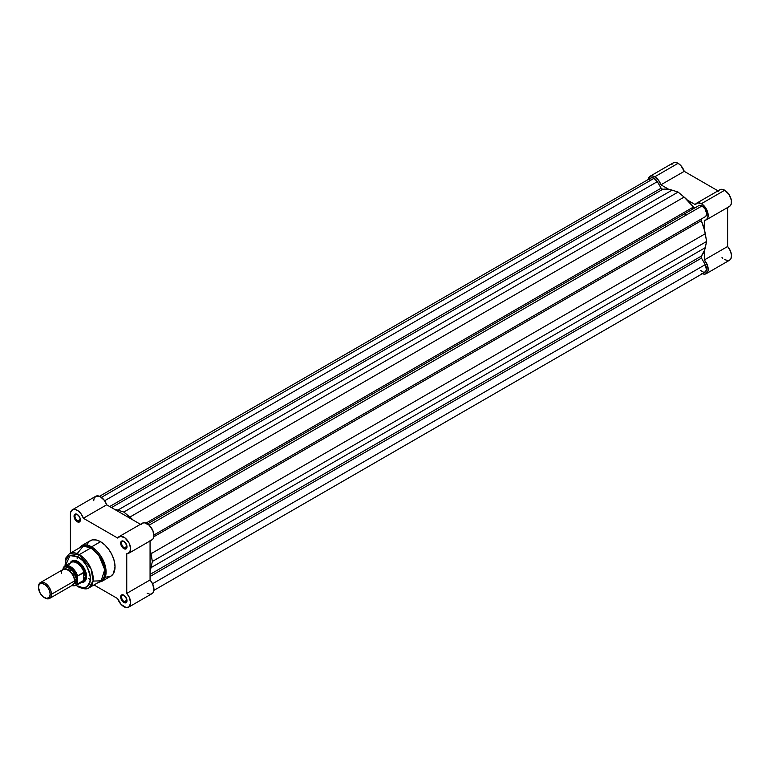 <?xml version="1.0" encoding="UTF-8"?>
<svg xmlns="http://www.w3.org/2000/svg" width="770" height="770" viewBox="0 0 770 770"><rect width="100%" height="100%" fill="white"/><g stroke="black" fill="none" stroke-linecap="round" stroke-linejoin="round"><path stroke-width="1.16" d="M649.976 176.292L652.18 175.868L655.732 177.398L658.417 180.084L660.92 184.8L684.232 171.344L718.006 190.845L684.232 171.344L680.882 165.617L678.091 163.317L675.492 162.412L673.288 162.836L649.976 176.292L648.051 179.612A9.615 5.554 60 0 1 649.976 176.292A9.615 5.554 60 0 1 654.779 176.773L678.091 163.317A9.615 5.554 -120 0 0 673.288 162.836L671.806 164.53M728.613 206.764L730.239 205.84L731.24 204.05L731.346 200.181L728.959 194.406L724.714 190.228A9.615 5.554 -120 0 0 719.902 189.757L696.59 203.213A9.615 5.554 60 0 1 701.403 203.684L724.714 190.228L721.923 189.314L719.623 189.94M706.206 219.864A9.615 5.554 60 0 1 704.319 220.316L706.186 219.883A9.615 5.554 60 0 0 707.678 212.164A9.615 5.554 60 0 0 701.403 203.684L704.694 206.572L707.688 212.183L707.928 217.506L706.186 219.883L729.517 206.408A9.615 5.554 -120 0 0 730.99 198.698A9.615 5.554 -120 0 0 724.714 190.228L701.403 203.684L697.764 202.808L695.262 204.627L687.446 200.113L695.262 204.627A9.615 5.554 60 0 1 696.59 203.213M692.913 209.036A36.623 21.146 -120 0 0 692.038 207.852A36.623 21.146 -120 0 1 692.913 209.036M683.818 212.597A36.623 21.146 60 0 1 684.694 213.781A36.623 21.146 -120 0 1 685.772 215.321M722 257.546L722.76 258.306M724.358 259.548L728.247 260.655M729.517 260.241L706.206 273.697A9.615 5.554 60 0 0 704.319 259.962L704.319 250.933L704.319 259.962L727.621 246.496A9.615 5.554 -120 0 1 729.517 260.241L730.903 258.73L731.5 255.428L730.576 251.328L727.621 246.496L727.621 207.496L727.621 246.496L704.319 259.962L707.64 265.833L708.082 270.694L706.206 273.697L704.213 274.139L701.865 273.466M719.036 190.479L718.564 191.172M660.92 184.8L668.735 189.314L660.92 184.8L684.232 171.344A9.615 5.554 -120 0 0 678.091 163.317L654.779 176.773A9.615 5.554 60 0 1 660.92 184.8M704.319 220.316L704.319 229.335L704.319 220.316M706.206 273.697A9.615 5.554 60 0 1 702.375 273.706M151.43 540.097L153.018 538.885L153.846 536.738L701.316 220.682L704.608 230.509L706.61 241.462L704.608 250.106L701.316 256.131L150.063 574.401L701.316 256.131A39.376 22.734 -120 0 0 705.272 247.651L151.026 567.644L152.354 561.455L151.026 567.644L705.272 247.651L706.61 241.462L152.354 561.455L151.026 553.726L705.272 233.734L706.61 241.462L152.354 561.455L150.063 549.328A39.376 22.734 60 0 1 151.026 553.726L705.272 233.734A39.376 22.734 -120 0 0 701.316 220.682L701.48 218.892L153.933 535.015L705.253 216.716A6.41 3.696 -120 0 0 706.234 211.577A6.41 3.696 -120 0 0 702.048 205.927L149.12 525.159L702.048 205.927A6.41 3.696 -120 0 0 698.842 205.609L147.532 523.908L698.842 205.609L702.048 205.927L705.089 209.045L706.562 213.251L706.311 215.388L705.253 216.716L153.933 535.015L701.48 218.892A1.829 1.059 -120 0 0 701.316 220.682L153.846 536.757L152.96 530.809L149.207 525.236L144.433 522.763L142.421 523.157L141.006 524.62M650.246 178.563L651.613 177.697L653.47 177.937L657.339 181.653L104.643 500.741L657.339 181.653A6.41 3.696 -120 0 0 654.134 178.265L101.438 497.362L654.134 178.265A6.41 3.696 -120 0 0 650.929 177.947L99.551 496.284M657.339 181.653L661.112 188.178L109.686 506.544L661.112 188.178A1.829 1.059 -120 0 0 662.739 189.314L111.486 507.574L662.739 189.314L667.224 189.122L672.066 190.132A39.376 22.734 -120 0 0 662.739 189.314L661.276 188.448L657.339 181.653M117.81 510.125L672.066 190.132L678.091 192.067L123.835 512.06L117.81 510.125L672.066 190.132L678.091 192.067L123.835 512.06L129.87 517.084L684.116 197.091L678.091 192.067L684.116 197.091L129.87 517.084A39.376 22.734 60 0 1 133.191 520.106L123.835 512.06L117.81 510.125A39.376 22.734 60 0 0 114.48 509.307L117.81 510.125M693.443 207.043A39.376 22.734 -120 0 0 684.116 197.091L693.443 207.043A1.829 1.059 -120 0 0 695.069 207.794L693.443 207.043L145.973 523.119L693.443 207.043M151.026 567.644A39.376 22.734 60 0 1 150.063 570.936L151.026 567.644M701.48 258.114L150.063 576.47L701.48 258.114L705.253 264.639L701.48 258.114A1.829 1.059 -120 0 1 701.316 256.131L701.48 258.114M152.556 583.737L705.253 264.639L152.556 583.737M153.875 590.378L705.253 272.041A6.41 3.696 -120 0 0 705.253 264.639L706.494 270.078L704.569 272.301M649.62 180.382L649.947 179.083M703.78 272.33L700.315 270.328M124.076 595.306A3.85 2.223 -120 0 0 121.573 597.116A3.85 2.223 -120 0 0 124.297 601.697L123.835 602.487A4.485 2.589 60 0 1 120.669 596.991A4.485 2.589 60 0 1 123.835 595.162L121.198 595.258L120.726 597.741L122.623 601.505L125.606 602.881L126.954 601.332L126.771 599.108L123.835 595.162A4.485 2.589 60 0 1 127.012 600.658A4.485 2.589 60 0 1 123.835 602.487L124.297 601.697A3.85 2.223 60 0 1 121.775 598.309A3.85 2.223 60 0 1 122.372 595.229A3.85 2.223 60 0 1 124.076 595.306M124.076 541.474A3.85 2.223 -120 0 0 121.573 543.283A3.85 2.223 -120 0 0 124.297 547.865L123.835 548.654A4.485 2.589 60 0 1 120.669 543.158A4.485 2.589 60 0 1 123.835 541.329L121.198 541.435L120.726 543.909L122.623 547.672L125.606 549.058L126.954 547.499L126.771 545.275L123.835 541.329A4.485 2.589 60 0 1 127.012 546.825A4.485 2.589 60 0 1 123.835 548.654L124.297 547.865A3.85 2.223 60 0 1 121.775 544.477A3.85 2.223 60 0 1 122.372 541.397A3.85 2.223 60 0 1 124.076 541.474M77.452 514.553A3.85 2.223 -120 0 0 74.959 516.372A3.85 2.223 -120 0 0 77.674 520.953L77.221 521.742A4.485 2.589 60 0 1 74.045 516.246A4.485 2.589 60 0 1 77.221 514.408L74.584 514.514L74.286 517.787L76.009 520.761L78.983 522.137L80.147 521.165L80.33 519.153L79.464 516.776L77.221 514.408A4.485 2.589 60 0 1 80.388 519.904A4.485 2.589 60 0 1 77.221 521.742L77.674 520.953A3.85 2.223 60 0 1 75.162 517.565A3.85 2.223 60 0 1 75.749 514.485A3.85 2.223 60 0 1 77.452 514.553M72.727 561.282A11.444 6.612 60 0 1 78.222 561.725A11.444 6.612 -120 0 0 72.207 561.648M70.137 563.043A12.089 6.978 60 0 1 78.001 561.59L73.246 560.512L70.099 563.12M78.001 556.874C83.968 559.492 88.175 566.787 90.619 578.751C88.175 587.885 83.968 590.311 78.001 586.037A1.829 1.059 120 0 0 78.376 586.875A1.829 1.059 -60 0 1 78.001 586.037L82.833 587.712L86.923 586.923L89.666 583.775L90.619 578.751L89.666 572.611L86.923 566.306L82.833 560.781L78.001 556.874A1.829 1.059 -60 0 1 79.291 554.631A1.829 1.059 120 0 0 78.001 556.874L72.043 555.16L68.241 556.575L65.912 560.252L65.44 565.757L69.993 555.555L78.001 556.874M89.137 587.76L93.112 580.628L91.014 568.809L79.291 554.631A19.683 11.367 60 0 1 92.15 571.985A19.683 11.367 60 0 1 89.137 587.76A19.683 11.367 60 0 1 79.291 586.788A1.829 1.059 -60 0 1 78.376 586.875C83.564 589.194 87.154 589.493 89.137 587.76L100.793 581.032A19.683 11.367 -120 0 0 103.806 565.257A19.683 11.367 -120 0 0 90.947 547.903L98.666 555.064L104.73 569.675L101.13 580.821L93.055 581.09M106.077 577.125L110.784 576.21A20.511 11.839 -120 0 0 113.931 559.771A20.511 11.839 -120 0 0 100.533 541.705L91.591 546.864A20.511 11.839 60 0 1 104.99 564.939A20.511 11.839 60 0 1 101.842 581.369L105.991 573.948L103.806 561.628L91.591 546.864A0.914 0.529 120 0 0 90.947 547.903L79.291 554.631L90.947 547.903A19.683 11.367 -120 0 0 81.1 546.931L69.444 553.659A19.683 11.367 60 0 1 79.291 554.631L69.444 553.659L65.768 558.096L65.007 566.008M123.835 606.673A9.615 5.554 60 0 1 117.695 598.637L93.998 584.95L117.695 598.637L121.044 604.373L126.088 607.53L128.917 606.972L130.631 603.151L129.37 597.443L126.752 593.41A9.615 5.554 60 0 1 128.648 607.145A9.615 5.554 60 0 1 123.835 606.673M80.369 519.404L77.674 520.953L80.369 519.404M126.983 546.315L124.297 547.865L126.983 546.315M126.983 600.148L124.297 601.697L126.983 600.148M147.147 593.218L148.292 593.766M149.399 594.074L150.448 594.132M151.392 593.949L152.912 592.852L153.942 589.695L152.672 583.978L150.063 579.954L150.063 540.954L150.063 579.954L126.752 593.41L126.752 553.765L126.752 593.41L150.063 579.954A9.615 5.554 -120 0 1 151.959 593.689L128.648 607.145M150.063 540.309L150.776 540.271M72.409 509.75L95.721 496.294A9.615 5.554 -120 0 1 106.674 504.802L83.362 518.258A9.615 5.554 60 0 0 72.409 509.75A9.615 5.554 60 0 0 70.416 514.148L70.416 553.101L70.416 514.148L70.802 511.771L72.698 509.605L74.632 509.316L78.011 510.731L81.177 513.985L83.362 518.258L106.674 504.802L140.448 524.303L106.674 504.802L104.489 500.519L100.167 496.573L96.009 496.14L94.113 498.315L93.728 500.693M119.032 536.661A9.615 5.554 60 0 0 117.695 538.076L83.362 518.258L117.695 538.076L120.399 536.228L125.106 538.009L129.187 543.225L130.621 548.375L129.707 552.34L126.752 553.765A9.615 5.554 60 0 0 128.648 553.312L151.959 539.857A9.615 5.554 -120 0 0 151.959 528.759A9.615 5.554 -120 0 0 142.344 523.205L119.032 536.661A9.615 5.554 60 0 1 128.648 542.215A9.615 5.554 60 0 1 128.648 553.312M98.435 582.389L101.842 581.369L110.784 576.21L113.325 573.727L115.038 566.826L113.931 559.771L111.737 554.294L108.589 549.174L104.739 544.852L100.533 541.705L96.317 539.991L92.467 539.866L89.32 541.349L87.126 544.303M77.183 553.601L83.275 546.142L90.947 547.903A0.914 0.529 -60 0 1 91.591 546.864L81.331 545.843A20.511 11.839 60 0 1 91.591 546.864L100.533 541.705A20.511 11.839 -120 0 0 90.273 540.684L81.331 545.843L78.752 548.288M81.264 582.466L85.104 581.042L86.384 578.222L86.384 574.372L85.104 570.079L82.746 565.988L78.001 561.59A12.089 6.978 60 0 1 86.548 576.393A12.089 6.978 60 0 1 81.35 582.466M83.593 581.379A11.444 6.612 -120 0 0 86.538 576.124A11.444 6.612 60 0 1 84.171 581.109M127.002 600.379A3.85 2.223 60 0 1 126.213 601.89A3.85 2.223 60 0 1 124.297 601.697A3.85 2.223 -120 0 0 127.002 600.379M127.002 546.546A3.85 2.223 60 0 1 126.213 548.057A3.85 2.223 60 0 1 124.297 547.865A3.85 2.223 -120 0 0 127.002 546.546M80.388 519.625A3.85 2.223 60 0 1 79.599 521.146A3.85 2.223 60 0 1 77.674 520.953A3.85 2.223 -120 0 0 80.388 519.625M90.591 579.839L88.656 578.52M77.212 558.693L77.029 556.363M67.962 584.728L74.44 580.994C74.805 577.664 72.65 573.929 67.962 569.771C63.275 568.52 61.119 569.762 61.485 573.515M74.42 580.484A1.858 1.078 180 0 1 74.921 579.964L74.228 582.746L74.921 579.964A1.858 1.078 0 0 0 74.42 580.484M66.335 569.078L72.919 573.737L74.921 579.964L72.919 573.737L66.335 569.078M51.446 594.257A9.153 5.284 60 0 1 49.549 598.454A9.153 5.284 60 0 1 44.641 597.799A9.153 5.284 -120 0 0 44.978 598.001A9.153 5.284 -120 0 0 51.446 594.257L50.156 594.257A8.239 4.755 60 0 1 44.323 597.626A8.239 4.755 60 0 1 38.5 587.529L38.943 585.21L40.204 583.756L42.1 583.39L45.469 584.95L48.452 588.521L49.713 591.427L50.156 594.257L49.174 597.433L46.556 598.396L43.187 596.837L40.204 593.275L38.5 587.529A8.239 4.755 60 0 1 44.323 584.17A8.239 4.755 60 0 1 50.156 594.257L51.446 594.257A9.153 5.284 -120 0 0 44.978 583.044A9.153 5.284 -120 0 0 38.5 586.788A9.153 5.284 60 0 1 40.396 582.592A9.153 5.284 60 0 1 47.451 585.046A9.153 5.284 60 0 1 51.446 594.257L74.44 580.994L51.446 594.257M49.549 598.454L72.544 585.181A9.153 5.284 -120 0 0 74.44 580.994A9.153 5.284 -120 0 0 70.436 571.773A9.153 5.284 -120 0 0 63.381 569.319L40.396 582.592M64.661 568.915L72.89 570.666L76.702 579.685A1.858 1.078 0 0 0 74.921 579.964A1.858 1.078 180 0 1 76.702 579.685L75.614 574.901L71.495 569.338L67.75 567.606L65.652 568.01L64.247 569.627M69.55 564.227A11.213 6.478 60 0 1 70.157 563.303A11.213 6.478 60 0 1 77.462 563.428A11.213 6.478 60 0 1 84.065 572.707L85.441 576.499L86.529 575.873L85.441 576.499A11.444 6.612 60 0 1 83.073 581.745A11.444 6.612 60 0 1 81.822 582.207A11.444 6.612 -120 0 0 85.441 576.499L83.853 572.38L83.853 580.291L85.441 576.499L83.853 580.291L83.632 572.399L83.632 580.455L83.632 572.399L77.606 575.873L76.846 584.247L74.526 585.768L71.36 585.364M63.361 567.654A11.213 6.478 60 0 1 64.882 566.075A11.213 6.478 60 0 1 77.606 575.873A11.213 6.478 -120 0 0 65.132 565.94A11.213 6.478 -120 0 0 63.361 567.654L63.102 569.482L64.257 566.932L67.981 566.171L73.535 569.858L77.347 576.759L77.52 583.949L83.632 580.455L77.606 583.939A11.213 6.478 60 0 1 76.095 585.508L82.39 581.87A11.213 6.478 -120 0 0 84.065 580.003A11.213 6.478 60 0 1 81.139 582.322M72.707 584.286L75.614 583.208L76.702 579.685L73.525 584.276M85.441 576.499A11.444 6.612 -120 0 0 79.685 564.227A11.444 6.612 -120 0 0 70.599 562.774A11.444 6.612 60 0 1 71.629 561.917A11.444 6.612 60 0 1 80.446 564.988A11.444 6.612 60 0 1 85.441 576.499M63.217 567.856L63.102 568.539A10.847 6.266 60 0 1 70.224 567.086A10.847 6.266 60 0 1 77.347 576.759L77.606 575.873L84.065 572.707A11.213 6.478 -120 0 0 71.177 562.447L64.882 566.075L63.255 567.779M664.885 225.225A36.623 21.146 60 0 1 665.963 226.765M75.835 585.643A11.213 6.478 -120 0 0 77.606 583.939L77.347 583.352A10.847 6.266 60 0 1 71.899 585.556M147.532 523.908L698.842 205.609M78.376 586.875L76.22 585.431M44.978 598.001L44.323 597.626M71.735 585.643L76.095 585.508"/></g></svg>
